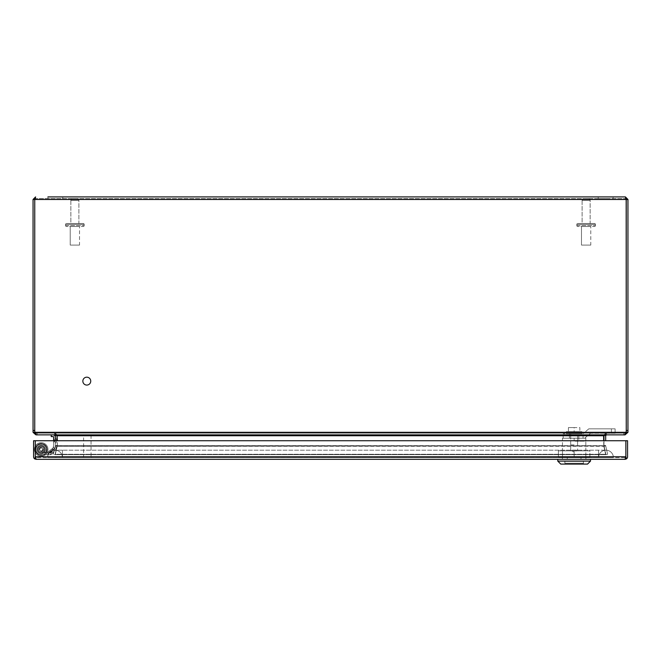 <?xml version="1.0" encoding="UTF-8"?>
<svg xmlns="http://www.w3.org/2000/svg" width="661" height="661" viewBox="0 0 661 661"><rect width="100%" height="100%" fill="white"/><g stroke="black" fill="none" stroke-linecap="round" stroke-linejoin="round"><path stroke-width="0.5" stroke-dasharray="3.31 2.48" d="M588.356 198.614L583.894 198.614A1.785 1.785 0 0 0 582.11 200.399L590.141 200.399L582.11 200.399L590.141 200.399L582.11 200.399L582.11 223.509L590.141 223.509L582.11 223.509L582.11 200.399A1.785 1.785 0 0 1 583.894 198.614L588.356 198.614A1.785 1.785 0 0 1 590.141 200.399L590.141 223.509L582.11 223.509L590.141 223.509L590.141 200.399A1.785 1.785 0 0 0 588.356 198.614L583.894 198.614L588.356 198.614M594.528 223.509L577.722 223.509A0.892 0.892 0 0 0 576.83 224.401L595.421 224.401L576.83 224.401L595.421 224.401L576.83 224.401L576.83 225.591A0.892 0.892 0 0 0 577.722 226.483L594.528 226.483L577.722 226.483A0.892 0.892 0 0 1 576.83 225.591L576.83 224.401A0.892 0.892 0 0 1 577.722 223.509L594.528 223.509A0.892 0.892 0 0 1 595.421 224.401L595.421 225.591A0.892 0.892 0 0 1 594.528 226.483A0.892 0.892 0 0 0 595.421 225.591L595.421 224.401A0.892 0.892 0 0 0 594.528 223.509L577.722 223.509L594.528 223.509M590.777 245.074L581.482 245.074L581.482 226.483L590.777 226.483L581.482 226.483L590.777 226.483L581.482 226.483L581.482 245.074L590.777 245.074L590.777 226.483L590.777 245.074L581.482 245.074L590.777 245.074M77.106 198.614L72.644 198.614A1.785 1.785 0 0 0 70.859 200.399L78.89 200.399L70.859 200.399L78.89 200.399L70.859 200.399L70.859 223.509L78.89 223.509L70.859 223.509L70.859 200.399A1.785 1.785 0 0 1 72.644 198.614L77.106 198.614A1.785 1.785 0 0 1 78.89 200.399L78.89 223.509L70.859 223.509L78.89 223.509L78.89 200.399A1.785 1.785 0 0 0 77.106 198.614L72.644 198.614L77.106 198.614M83.278 223.509L66.472 223.509A0.892 0.892 0 0 0 65.579 224.401L84.17 224.401L65.579 224.401L84.17 224.401L65.579 224.401L65.579 225.591A0.892 0.892 0 0 0 66.472 226.483L83.278 226.483L66.472 226.483A0.892 0.892 0 0 1 65.579 225.591L65.579 224.401A0.892 0.892 0 0 1 66.472 223.509L83.278 223.509A0.892 0.892 0 0 1 84.17 224.401L84.17 225.591A0.892 0.892 0 0 1 83.278 226.483A0.892 0.892 0 0 0 84.17 225.591L84.17 224.401A0.892 0.892 0 0 0 83.278 223.509L66.472 223.509L83.278 223.509M79.518 245.074L70.223 245.074L70.223 226.483L79.518 226.483L70.223 226.483L79.518 226.483L70.223 226.483L70.223 245.074L79.518 245.074L79.518 226.483L79.518 245.074L70.223 245.074L79.518 245.074M54.822 441.391L54.822 440.077A1.694 1.694 0 0 1 53.632 438.466L53.632 443.01L53.632 438.466A1.694 1.694 0 0 0 54.822 440.077L54.822 441.391A1.694 1.694 0 0 0 53.632 443.01A1.694 1.694 0 0 1 54.822 441.391L54.822 440.077A1.694 1.694 0 0 1 53.632 438.466A1.694 1.694 0 0 0 54.822 440.077L54.822 441.391A1.694 1.694 0 0 0 53.632 443.01A1.694 1.694 0 0 1 54.822 441.391L54.822 440.077L54.822 441.391M53.995 449.298L54.293 448.018A1.694 1.694 0 0 1 53.491 446.175L52.475 450.604L53.491 446.175A1.694 1.694 0 0 0 54.293 448.018L53.995 449.298A1.694 1.694 0 0 0 52.475 450.604A1.694 1.694 0 0 1 53.995 449.298L54.293 448.018L53.995 449.298M51.227 434.872L53.012 434.872A2.322 2.322 0 0 1 55.326 437.194A2.322 2.322 0 0 0 53.012 434.872L51.227 434.872L53.012 434.872L51.227 434.872L51.227 436.574L53.012 436.574L51.227 436.574L51.227 434.872L51.227 436.574L53.012 436.574A0.628 0.628 0 0 1 53.632 437.194L53.632 445.473A0.859 0.859 0 0 1 53.615 445.663L52.401 450.909L52.789 449.224L47.98 453.049C46.344 453.049 46.344 453.049 47.98 453.049C46.344 453.049 46.344 453.049 47.98 453.049L49.707 453.049L47.98 453.049C46.344 453.049 46.344 453.049 47.98 453.049C46.344 453.049 46.344 453.049 47.98 453.049L49.707 453.049A2.768 2.768 0 0 0 52.401 450.909L53.615 445.663A0.859 0.859 0 0 0 53.632 445.473L53.632 437.194L53.632 445.473A0.859 0.859 0 0 1 53.615 445.663L52.401 450.909A2.768 2.768 0 0 1 49.707 453.049L41.197 453.049L49.707 453.049L46.708 453.049L53.078 447.984L52.401 450.909L52.789 449.224C53.161 447.629 53.161 447.629 52.789 449.224C53.161 447.629 53.161 447.629 52.789 449.224L53.078 447.984L46.708 453.049L49.707 453.049L52.401 450.909L49.707 453.049A2.768 2.768 0 0 0 52.401 450.909L53.615 445.663A0.859 0.859 0 0 0 53.632 445.473L53.632 440.738M55.16 446.481L54.103 451.058A1.694 1.694 0 0 0 55.631 449.753L55.962 448.323L55.631 449.753A1.694 1.694 0 0 1 54.103 451.058L55.16 446.481A1.694 1.694 0 0 1 55.962 448.323A1.694 1.694 0 0 0 55.16 446.481L54.103 451.058L55.16 446.481M55.326 438.383L55.326 443.085A1.694 1.694 0 0 0 56.516 441.465L56.516 440.003L56.516 441.465A1.694 1.694 0 0 1 55.326 443.085L55.326 438.383A1.694 1.694 0 0 1 56.516 440.003A1.694 1.694 0 0 0 55.326 438.383L55.326 443.085A1.694 1.694 0 0 0 56.516 441.465A1.694 1.694 0 0 1 55.326 443.085L55.326 438.383A1.694 1.694 0 0 1 56.516 440.003A1.694 1.694 0 0 0 55.326 438.383L55.326 443.085L55.326 438.383M54.574 449.05L54.053 451.289A4.462 4.462 0 0 1 49.707 454.743L41.197 454.743A5.296 5.296 0 0 1 36.041 448.249A5.296 5.296 0 0 1 43.543 444.704A5.296 5.296 0 0 1 45.295 452.81L43.981 451.736A3.602 3.602 0 0 0 42.791 446.225A3.602 3.602 0 0 0 37.694 448.629A3.602 3.602 0 0 0 41.197 453.049A3.602 3.602 0 0 1 37.694 448.629A3.602 3.602 0 0 1 42.791 446.225A3.602 3.602 0 0 1 43.981 451.736L45.295 452.81A5.296 5.296 0 0 0 43.543 444.704A5.296 5.296 0 0 0 36.041 448.249A5.296 5.296 0 0 0 41.197 454.743L49.707 454.743A4.462 4.462 0 0 0 54.053 451.289L55.26 446.043A2.561 2.561 0 0 0 55.326 445.473A2.561 2.561 0 0 1 55.26 446.043L54.053 451.289L49.707 454.743L47.41 454.743L49.707 454.743L47.41 454.743L49.707 454.743L54.053 451.289L54.599 448.943L54.053 451.289L49.707 454.743L54.053 451.289A4.462 4.462 0 0 1 49.707 454.743L41.197 454.743A5.296 5.296 0 0 1 36.041 448.249A5.296 5.296 0 0 1 43.543 444.704A5.296 5.296 0 0 1 45.295 452.81A5.296 5.296 0 0 0 43.543 444.704A5.296 5.296 0 0 0 36.041 448.249A5.296 5.296 0 0 0 41.197 454.743L48.162 454.743L41.197 454.743A5.296 5.296 0 0 1 36.041 448.249A5.296 5.296 0 0 1 43.543 444.704A5.296 5.296 0 0 1 45.295 452.81L43.981 451.736A3.602 3.602 0 0 0 42.791 446.225A3.602 3.602 0 0 0 37.694 448.629A3.602 3.602 0 0 0 41.197 453.049L48.162 453.049L41.197 453.049A3.602 3.602 0 0 1 37.694 448.629A3.602 3.602 0 0 1 42.791 446.225A3.602 3.602 0 0 1 43.981 451.736L45.295 452.81A5.296 5.296 0 0 0 43.543 444.704A5.296 5.296 0 0 0 36.041 448.249A5.296 5.296 0 0 0 41.197 454.743L49.707 454.743A4.462 4.462 0 0 0 54.053 451.289L55.26 446.043A2.561 2.561 0 0 0 55.326 445.473L55.326 437.194L55.326 445.473A2.561 2.561 0 0 1 55.26 446.043L54.053 451.289L49.707 454.743L47.295 454.743L54.599 448.943L47.295 454.743L49.707 454.743L47.41 454.743L49.707 454.743L54.053 451.289L54.574 449.05L54.053 451.289L54.574 449.05L47.295 454.743L54.574 449.05M48.162 454.743L48.162 453.049L48.162 454.743L41.197 454.743A5.296 5.296 0 0 1 36.041 448.249A5.296 5.296 0 0 1 43.543 444.704A5.296 5.296 0 0 1 45.295 452.81A5.296 5.296 0 0 0 43.543 444.704A5.296 5.296 0 0 0 36.041 448.249A5.296 5.296 0 0 0 41.197 454.743L48.162 454.743L48.162 453.049L41.197 453.049L49.707 453.049L41.197 453.049A3.602 3.602 0 0 1 37.694 448.629A3.602 3.602 0 0 1 42.791 446.225A3.602 3.602 0 0 1 43.981 451.736L45.295 452.81L43.981 451.736A3.602 3.602 0 0 0 42.791 446.225A3.602 3.602 0 0 0 37.694 448.629A3.602 3.602 0 0 0 41.197 453.049L48.162 453.049L48.162 454.743M46.708 453.049L53.078 447.984L46.708 453.049M53.012 434.872A2.322 2.322 0 0 1 55.326 437.194L55.326 445.473L55.326 437.194M53.632 437.194A0.628 0.628 0 0 0 53.012 436.574M52.401 450.909A2.768 2.768 0 0 1 49.707 453.049L52.401 450.909L52.789 449.224L52.401 450.909L49.707 453.049L52.401 450.909L49.707 453.049L47.98 453.049L49.707 453.049L47.98 453.049L52.789 449.224L52.401 450.909M52.789 449.224C53.161 447.629 53.161 447.629 52.789 449.224C53.161 447.629 53.161 447.629 52.789 449.224L47.98 453.049L52.789 449.224M41.197 453.049A3.602 3.602 0 0 1 37.694 448.629A3.602 3.602 0 0 1 42.791 446.225A3.602 3.602 0 0 1 43.981 451.736A3.602 3.602 0 0 0 42.791 446.225A3.602 3.602 0 0 0 37.694 448.629A3.602 3.602 0 0 0 41.197 453.049A3.569 3.569 0 0 0 44.766 449.447A3.569 3.569 0 0 0 41.197 445.878A3.569 3.569 0 0 1 44.766 449.447A3.569 3.569 0 0 1 41.197 453.016A3.569 3.569 0 0 1 37.627 449.447A3.569 3.569 0 0 1 41.197 445.878A3.569 3.569 0 0 0 37.627 449.447A3.569 3.569 0 0 0 41.197 453.016M43.981 451.736L45.295 452.81L43.981 451.736M49.707 454.743L54.053 451.289L49.707 454.743M55.359 196.912L47.922 196.912L55.359 196.912M55.359 198.614L47.922 198.614L55.359 198.614M605.641 196.912L598.205 196.912L605.641 196.912M605.641 198.614L598.205 198.614L605.641 198.614M627.95 199.473L625.389 196.912L626.248 199.473L627.95 199.473L627.95 432.319L626.256 432.319L626.248 199.473L625.389 198.614L35.611 198.614L625.389 198.614L626.256 199.473L625.389 198.614L625.389 196.912L625.389 198.614L626.248 199.473L34.752 199.473L35.611 196.912L33.05 199.473L33.05 430.485L34.744 430.485A7.436 7.436 0 0 0 34.975 432.319A7.436 7.436 0 0 1 34.752 430.493L34.752 199.473L34.752 430.493L34.744 199.473L33.05 199.473M35.611 196.912L35.611 198.614L34.744 199.473L626.248 199.473L34.752 199.473L35.611 198.614L35.611 196.912M33.05 430.485L33.05 432.319L34.744 432.319L35.611 433.178L34.744 432.319L34.744 430.485A7.436 7.436 0 0 0 34.975 432.319L626.025 432.319L624.984 433.178L626.025 432.319A7.436 7.436 0 0 0 626.248 430.493L626.256 199.473L626.248 430.493A7.436 7.436 0 0 1 626.025 432.319L624.984 434.872L36.016 434.872L34.975 432.319L36.016 433.178L34.975 432.319L626.025 432.319A7.436 7.436 0 0 0 626.248 430.493L626.248 199.473M626.256 432.319L625.389 433.178L606.534 433.178L625.389 433.178L625.389 434.872L627.95 432.319M33.05 432.319L35.611 434.872L35.611 433.178L36.917 433.178L35.611 433.178L35.611 434.608M34.752 430.493L34.752 199.473M625.389 434.872L606.534 434.872L624.984 434.872L624.984 433.178L624.984 434.872L623.86 434.872L624.984 434.872M625.389 433.178L625.389 434.608M36.016 434.872L36.016 433.178L36.016 434.872L623.86 434.872L35.611 434.872M36.016 433.178L624.984 433.178L36.016 433.178M606.534 434.872L606.534 433.178L604.014 435.318L606.534 433.178L606.534 434.872L605.683 435.599A0.859 0.859 0 0 0 605.674 435.739L605.674 440.738M624.984 433.178L623.86 433.178L624.984 433.178M55.309 434.872L57.358 435.599L55.309 433.178L55.309 434.872L55.309 433.178L37.14 433.178L623.86 433.178L605.691 433.178L605.691 434.872L605.691 433.178L55.309 433.178L57.358 435.318L57.358 440.738M603.642 440.738L603.642 435.318L605.691 433.178L603.642 435.318L605.691 434.872M55.317 435.599L54.466 434.872L54.466 433.178L36.917 433.178L54.466 433.178L56.986 435.318L55.317 435.599A0.859 0.859 0 0 1 55.326 435.739L55.326 445.679L57.028 445.522L55.326 445.522L55.326 440.738M56.887 435.335L54.466 433.178L54.466 434.872M604.113 435.335L604.014 435.318A2.561 2.561 0 0 0 603.972 435.739L603.972 445.522L605.674 445.522L603.972 445.522L603.972 440.738M603.997 435.392A2.561 2.561 0 0 1 604.014 435.318L605.683 435.599M57.317 445.679L57.358 435.739L57.21 446.258L57.317 445.679L603.79 445.869L603.642 435.739L603.79 446.258L603.683 445.679L57.317 445.679M57.028 440.738L57.028 435.739A2.561 2.561 0 0 0 56.986 435.318A2.561 2.561 0 0 1 57.003 435.392M605.674 445.679L603.972 445.522L605.674 445.679M55.309 445.869L53.367 454.272L55.309 445.869L56.962 446.258L57.028 445.679L55.326 445.679L57.028 445.679L55.02 454.652L53.367 454.272L55.02 454.652L56.962 446.258L55.309 445.869M607.633 454.272L605.691 445.869L607.633 454.272L605.98 454.652L603.972 445.679L605.98 454.652L607.633 454.272M57.21 445.869L55.268 454.272L605.732 454.272L603.79 445.869L605.732 454.272L55.268 454.272L57.21 445.869L55.268 454.652L57.21 446.258L603.79 445.869L605.732 454.652L55.268 454.652L605.732 454.652L603.79 446.258L57.21 446.258L603.79 445.869L57.21 445.869M605.691 445.869L604.038 446.258L605.691 445.869M83.079 381.124A3.718 3.718 0 0 1 86.798 377.406A3.718 3.718 0 0 1 90.516 381.124A3.718 3.718 0 0 0 86.798 377.406A3.718 3.718 0 0 0 83.079 381.124A3.718 3.718 0 0 0 86.798 384.842A3.718 3.718 0 0 0 90.516 381.124A3.718 3.718 0 0 1 86.798 384.842A3.718 3.718 0 0 1 83.079 381.124M90.978 381.124A4.181 4.181 0 0 0 86.798 376.944A4.181 4.181 0 0 0 82.617 381.124A4.181 4.181 0 0 0 86.798 385.305A4.181 4.181 0 0 0 90.978 381.124A4.181 4.181 0 0 0 86.798 376.944A4.181 4.181 0 0 0 82.617 381.124A4.181 4.181 0 0 0 86.798 385.305A4.181 4.181 0 0 0 90.978 381.124M35.281 449.282A5.916 5.916 0 0 1 41.279 443.531A5.916 5.916 0 0 1 47.121 449.447A5.916 5.916 0 0 0 41.197 443.531A5.916 5.916 0 0 0 35.281 449.447A5.916 5.916 0 0 0 41.197 455.371A5.916 5.916 0 0 0 47.121 449.447A5.916 5.916 0 0 1 41.197 455.371A5.916 5.916 0 0 1 35.281 449.447A5.916 5.916 0 0 0 41.197 455.371A5.916 5.916 0 0 0 47.121 449.447A5.916 5.916 0 0 1 41.197 455.371A5.916 5.916 0 0 1 35.281 449.447A5.916 5.916 0 0 0 41.197 455.371A5.916 5.916 0 0 0 47.121 449.447A5.916 5.916 0 0 0 41.197 443.531A5.916 5.916 0 0 0 35.281 449.447A5.916 5.916 0 0 1 41.197 443.531A5.916 5.916 0 0 1 47.121 449.447A5.916 5.916 0 0 0 41.197 443.531A5.916 5.916 0 0 0 35.281 449.447A5.916 5.916 0 0 1 41.197 443.531A5.916 5.916 0 0 1 47.121 449.447A5.916 5.916 0 0 1 41.279 455.371A5.916 5.916 0 0 1 35.281 449.62M47.964 449.447A6.767 6.767 0 0 0 35.281 446.167A6.767 6.767 0 0 0 34.43 449.447A6.767 6.767 0 0 1 41.197 442.68A6.767 6.767 0 0 1 47.964 449.447A6.767 6.767 0 0 0 41.197 442.68A6.767 6.767 0 0 0 34.43 449.447A6.767 6.767 0 0 1 41.197 442.68A6.767 6.767 0 0 1 47.964 449.447A6.767 6.767 0 0 1 41.197 456.214A6.767 6.767 0 0 1 34.43 449.447A6.767 6.767 0 0 0 42.899 455.999A6.767 6.767 0 0 0 47.964 449.447A6.767 6.767 0 0 1 41.197 456.214A6.767 6.767 0 0 1 34.43 449.447A6.767 6.767 0 0 0 41.197 456.214A6.767 6.767 0 0 0 47.964 449.447A6.767 6.767 0 0 1 41.197 456.214A6.767 6.767 0 0 1 34.43 449.447A6.767 6.767 0 0 0 41.197 456.214A6.767 6.767 0 0 0 47.964 449.447A6.767 6.767 0 0 1 41.197 456.214A6.767 6.767 0 0 1 34.43 449.447A6.767 6.767 0 0 0 42.899 455.999A6.767 6.767 0 0 0 47.964 449.447M37.627 449.447A3.569 3.569 0 0 1 41.197 445.878A3.569 3.569 0 0 1 44.766 449.447A3.569 3.569 0 0 0 41.197 445.878A3.569 3.569 0 0 0 37.627 449.447A3.569 3.569 0 0 0 41.197 453.016A3.569 3.569 0 0 0 44.766 449.447A3.569 3.569 0 0 1 41.197 453.016A3.569 3.569 0 0 1 37.627 449.447M41.197 455.371A5.916 5.916 0 0 0 47.121 449.447A5.916 5.916 0 0 0 41.197 443.531A5.916 5.916 0 0 1 47.121 449.447A5.916 5.916 0 0 1 41.197 455.371A5.916 5.916 0 0 0 47.121 449.447A5.916 5.916 0 0 0 41.197 443.531A5.916 5.916 0 0 1 47.121 449.447A5.916 5.916 0 0 1 41.197 455.371A5.916 5.916 0 0 1 35.281 449.447A5.916 5.916 0 0 1 41.197 443.531A5.916 5.916 0 0 0 35.281 449.447A5.916 5.916 0 0 0 41.197 455.371A5.916 5.916 0 0 1 35.281 449.447A5.916 5.916 0 0 1 41.197 443.531A5.916 5.916 0 0 0 35.281 449.447A5.916 5.916 0 0 0 41.197 455.371A5.916 5.916 0 0 1 35.281 449.447A5.916 5.916 0 0 1 41.197 443.531A5.916 5.916 0 0 0 35.281 449.447A5.916 5.916 0 0 0 41.197 455.371A5.916 5.916 0 0 0 47.121 449.447A5.916 5.916 0 0 0 41.197 443.531A5.916 5.916 0 0 1 47.121 449.447A5.916 5.916 0 0 1 41.197 455.371M41.197 456.214A6.767 6.767 0 0 0 47.964 449.447A6.767 6.767 0 0 0 41.197 442.68A6.767 6.767 0 0 1 47.964 449.447A6.767 6.767 0 0 1 41.197 456.214A6.767 6.767 0 0 0 47.964 449.447A6.767 6.767 0 0 0 41.197 442.68A6.767 6.767 0 0 1 47.964 449.447A6.767 6.767 0 0 1 41.197 456.214A6.767 6.767 0 0 1 34.43 449.447A6.767 6.767 0 0 1 41.197 442.68A6.767 6.767 0 0 0 34.43 449.447A6.767 6.767 0 0 0 41.197 456.214A6.767 6.767 0 0 1 34.43 449.447A6.767 6.767 0 0 1 41.197 442.68A6.767 6.767 0 0 0 34.43 449.447A6.767 6.767 0 0 0 41.197 456.214A6.767 6.767 0 0 1 34.43 449.447A6.767 6.767 0 0 1 41.197 442.68A6.767 6.767 0 0 0 34.43 449.447A6.767 6.767 0 0 0 41.197 456.214A6.767 6.767 0 0 1 34.43 449.447A6.767 6.767 0 0 1 41.197 442.68A6.767 6.767 0 0 0 34.43 449.447A6.767 6.767 0 0 0 41.197 456.214M83.617 435.318L91.053 435.318L83.617 435.318L83.617 456.701L91.053 456.701L83.617 456.701M91.053 435.318L91.053 456.701M91.515 456.701L83.154 456.701L91.515 456.701L91.515 457.627L83.154 457.627L91.515 457.627M83.154 456.701L83.154 457.627M625.009 457.627L36.14 457.627L625.009 457.627L625.868 456.768L625.009 457.627L625.868 456.768L625.009 457.627L625.009 459.329L626.413 458.908A2.561 2.561 0 0 0 627.562 456.768L627.562 440.738L35.281 440.738L35.281 456.768L36.14 457.627L35.281 456.768L36.14 457.627L35.281 456.768L35.281 440.738L35.281 458.908L35.281 456.768L35.281 458.081L36.132 459.329L625.009 459.329L625.868 458.908L625.868 440.738L625.868 458.908L625.868 458.081L625.009 459.329L625.009 457.627L625.009 459.329L625.009 457.627L625.009 459.329L625.868 458.081L625.017 459.329L625.009 457.627M567.27 457.627L581.011 457.627L562.379 457.627L567.27 457.627L567.27 459.329L585.902 459.329L585.902 457.627L581.011 457.627L585.902 457.627L585.902 459.329L562.379 459.329L567.27 459.329L567.27 457.247L585.902 457.247L567.27 457.247L567.27 459.329L581.011 459.329L581.011 457.247L581.011 459.329L585.902 459.329L585.902 457.247L585.902 459.329L562.379 459.329L562.379 457.247L562.379 459.329L567.27 459.329L567.27 457.627M36.132 459.329L35.281 458.081L36.132 459.329L36.14 457.627L36.14 459.329L36.14 457.627L36.14 459.329L36.14 457.627L36.14 459.329L35.281 458.908L35.281 440.738L625.868 440.738L33.587 440.738L33.587 456.768A2.561 2.561 0 0 0 34.736 458.908L35.281 458.081L36.14 459.329L34.736 458.908M581.011 457.627L581.011 459.329L581.011 457.627M562.379 457.627L562.379 459.329L562.379 457.627M626.413 458.908L625.868 458.081L625.017 459.329M41.197 452.81A3.363 3.363 0 0 0 44.56 449.447A3.363 3.363 0 0 0 41.197 446.092A3.363 3.363 0 0 1 44.56 449.447A3.363 3.363 0 0 1 41.197 452.81A3.363 3.363 0 0 1 37.842 449.447A3.363 3.363 0 0 1 41.197 446.092A3.363 3.363 0 0 0 37.842 449.447A3.363 3.363 0 0 0 41.197 452.81A3.363 3.363 0 0 0 44.56 449.447A3.363 3.363 0 0 0 41.197 446.092A3.363 3.363 0 0 1 44.56 449.447A3.363 3.363 0 0 1 41.197 452.81A3.363 3.363 0 0 1 37.842 449.447A3.363 3.363 0 0 1 41.197 446.092A3.363 3.363 0 0 0 37.842 449.447A3.363 3.363 0 0 0 41.197 452.81M41.197 451.323A1.876 1.876 0 0 0 43.072 449.447A1.876 1.876 0 0 0 41.197 447.58A1.876 1.876 0 0 0 39.33 449.447A1.876 1.876 0 0 0 41.197 451.323A1.876 1.876 0 0 0 43.072 449.447A1.876 1.876 0 0 0 41.197 447.58A1.876 1.876 0 0 0 39.33 449.447A1.876 1.876 0 0 0 41.197 451.323M41.197 455.041A5.594 5.594 0 0 0 46.791 449.447A5.594 5.594 0 0 0 41.197 443.862A5.594 5.594 0 0 0 35.611 449.447A5.594 5.594 0 0 0 41.197 455.041A5.594 5.594 0 0 0 46.791 449.447A5.594 5.594 0 0 0 41.197 443.862A5.594 5.594 0 0 0 35.611 449.447A5.594 5.594 0 0 0 41.197 455.041M41.197 447.96A1.487 1.487 0 0 1 42.684 449.447A1.487 1.487 0 0 1 41.197 450.934A1.487 1.487 0 0 1 39.71 449.447A1.487 1.487 0 0 1 41.197 447.96A1.487 1.487 0 0 1 42.684 449.447A1.487 1.487 0 0 1 41.197 450.934A1.487 1.487 0 0 1 39.71 449.447A1.487 1.487 0 0 1 41.197 447.96M585.82 438.21L585.82 441.184L578.829 441.184L578.829 435.235L569.46 435.235L569.46 438.21L578.829 438.21L578.829 441.184L574.145 441.184L585.82 441.184L585.82 457.247L562.47 457.247L585.82 457.247L562.47 457.247L585.82 457.247L585.82 450.852L562.47 450.852L562.47 457.247L562.47 438.21L574.145 438.21L574.145 441.184L574.145 438.21L569.46 438.21L585.82 438.21L562.47 438.21M570.691 435.235L570.691 450.108L577.59 450.108L570.691 450.108L574.145 452.182L577.59 450.108L577.59 435.235L570.691 435.235L577.59 435.235M557.785 459.329L590.504 459.329L557.785 459.329M590.504 461.114L557.785 461.114M587.53 464.088L560.759 464.088M564.849 461.411L564.849 463.196L583.44 463.196L564.849 463.196L564.849 464.088L583.44 464.088L564.849 464.088M583.44 463.196L583.44 464.088M564.891 461.411L564.891 463.196L583.39 463.196L564.849 463.196L564.891 461.411L583.432 461.411L583.432 463.196L583.39 461.411L564.891 461.411M578.829 438.21L578.829 435.235L569.46 435.235L569.46 438.21L569.46 433.748L578.829 433.748L569.46 433.748L569.46 438.21L578.829 438.21L578.829 433.748L578.829 438.21M588.802 428.84L615.118 428.84L588.802 428.84L583.068 433.748L588.802 428.84M611.4 433.302L615.118 433.302L615.118 428.84L615.118 433.302L590.455 433.302L584.712 438.21L583.068 438.21L583.068 433.748L563.147 433.748L574.145 433.748L570.691 433.748L570.707 438.21L584.712 438.21L590.455 433.302L611.4 433.302L611.4 428.84L611.4 433.302M583.068 438.21L583.068 433.748L570.707 433.748L570.707 438.21L563.147 438.21L583.068 438.21M574.145 444.903L570.691 444.903L574.145 444.903M574.145 431.666L566.337 431.666L581.953 431.666L568.419 431.666L574.145 431.666L574.145 427.584L579.871 427.584L579.871 431.666L579.871 427.584L574.145 427.584L574.145 431.666M574.145 433.748L566.337 433.748L574.145 433.748M568.419 427.584L574.145 427.584L568.419 427.584L568.419 431.666L568.419 427.584M562.47 450.852L585.82 450.852M589.909 457.247L558.38 457.247L589.909 457.247L589.909 450.852L574.145 450.852L589.909 450.852L589.909 457.247M558.38 450.852L574.145 450.852L558.38 450.852L558.38 457.247L558.38 450.852M574.145 457.247L574.145 450.852L574.145 457.247M41.197 445.109A4.346 4.346 0 0 1 45.543 449.447A4.346 4.346 0 0 1 41.197 453.793A4.346 4.346 0 0 0 45.543 449.447A4.346 4.346 0 0 0 41.197 445.109A4.346 4.346 0 0 0 36.859 449.447A4.346 4.346 0 0 0 41.197 453.793A4.346 4.346 0 0 1 36.859 449.447A4.346 4.346 0 0 1 41.197 445.109A4.346 4.346 0 0 1 45.543 449.447A4.346 4.346 0 0 1 41.197 453.793A4.346 4.346 0 0 0 45.543 449.447A4.346 4.346 0 0 0 41.197 445.109A4.346 4.346 0 0 0 36.859 449.447A4.346 4.346 0 0 0 41.197 453.793A4.346 4.346 0 0 1 36.859 449.447A4.346 4.346 0 0 1 41.197 445.109A4.346 4.346 0 0 0 36.859 449.447A4.346 4.346 0 0 0 41.197 453.793A4.346 4.346 0 0 0 45.543 449.447A4.346 4.346 0 0 0 41.197 445.109A4.346 4.346 0 0 0 36.859 449.447A4.346 4.346 0 0 0 41.197 453.793A4.346 4.346 0 0 0 45.543 449.447A4.346 4.346 0 0 0 41.197 445.109M41.197 452.008A2.561 2.561 0 0 1 38.644 449.447A2.561 2.561 0 0 1 41.197 446.894A2.561 2.561 0 0 0 38.644 449.447A2.561 2.561 0 0 0 41.197 452.008A2.561 2.561 0 0 0 43.758 449.447A2.561 2.561 0 0 0 41.197 446.894A2.561 2.561 0 0 1 43.758 449.447A2.561 2.561 0 0 1 41.197 452.008A2.561 2.561 0 0 1 38.644 449.447A2.561 2.561 0 0 1 41.197 446.894A2.561 2.561 0 0 0 38.644 449.447A2.561 2.561 0 0 0 41.197 452.008A2.561 2.561 0 0 0 43.758 449.447A2.561 2.561 0 0 0 41.197 446.894A2.561 2.561 0 0 1 43.758 449.447A2.561 2.561 0 0 1 41.197 452.008A2.561 2.561 0 0 0 43.758 449.447A2.561 2.561 0 0 0 41.197 446.894A2.561 2.561 0 0 0 38.644 449.447A2.561 2.561 0 0 0 41.197 452.008A2.561 2.561 0 0 0 43.758 449.447A2.561 2.561 0 0 0 41.197 446.894A2.561 2.561 0 0 0 38.644 449.447A2.561 2.561 0 0 0 41.197 452.008M598.535 450.191L62.465 450.191L62.465 457.627L47.592 457.627A7.436 7.436 0 0 1 55.028 450.191A7.436 7.436 0 0 1 62.465 457.627A7.436 7.436 0 0 0 55.028 450.191A7.436 7.436 0 0 0 47.592 457.627L598.535 457.627A7.436 7.436 0 0 1 605.972 450.191A7.436 7.436 0 0 1 613.408 457.627L598.535 457.627L613.408 457.627A7.436 7.436 0 0 0 605.972 450.191A7.436 7.436 0 0 0 598.535 457.627L47.625 457.602L598.56 457.602L62.465 457.602L62.465 450.191L62.465 457.627L62.465 450.191L55.028 450.191L598.535 450.191L598.535 457.627L598.535 450.191L598.535 457.627L598.535 450.191L605.972 450.191L598.535 450.191M613.375 457.602L62.465 457.569L613.375 457.602M62.465 457.569L598.535 457.511L62.465 457.569M598.56 457.569L613.375 457.569L598.56 457.569M62.44 457.602L55.028 457.511L62.44 457.602M576.83 225.591L595.421 225.591L576.83 225.591M65.579 225.591L84.17 225.591L65.579 225.591M626.256 430.485L627.95 430.485M626.025 432.319L34.975 432.319M624.083 434.872L624.083 433.178L624.083 434.872M623.86 433.178L623.86 434.872L623.86 433.178M37.14 434.872L37.14 433.178L37.14 434.872M57.358 435.739L603.642 435.739M36.917 433.178L36.917 434.872L36.917 433.178M625.868 456.768L35.281 456.768M615.118 428.84L615.118 433.302M47.922 198.614L47.922 196.912L47.922 198.614M598.205 198.614L598.205 196.912L598.205 198.614M62.795 198.614L62.795 196.912L62.795 198.614M613.077 198.614L613.077 196.912L613.077 198.614M583.432 461.411L583.432 463.196M563.147 438.21L563.147 433.748M570.691 444.903L570.691 433.748M566.337 431.666L566.337 433.748M577.59 444.903L577.59 433.748M581.953 431.666L581.953 433.748"/><path stroke-width="0.99" d="M51.227 434.872L51.227 436.574L53.012 436.574A0.628 0.628 0 0 1 53.632 437.194L53.632 440.738M53.012 436.574A0.628 0.628 0 0 1 53.632 437.194M55.326 437.194A2.322 2.322 0 0 0 53.012 434.872M47.922 196.912L625.389 196.912L47.922 196.912M625.389 196.912L627.95 199.473L626.256 199.473L625.389 196.912M35.091 433.005L34.975 432.319A7.436 7.436 0 0 1 34.752 430.493L33.05 430.485L33.05 199.473L35.611 196.912L34.826 199.11M626.174 199.11L626.248 430.493A7.436 7.436 0 0 1 626.025 432.319L34.975 432.319L36.016 434.872L624.984 434.872L626.025 432.319M627.95 430.485L626.256 430.485L626.256 432.319L627.95 432.319L627.95 199.473M33.05 430.485L33.05 432.319L34.744 432.319L34.752 199.473L626.248 199.473L626.256 430.485M33.05 199.473L34.744 199.473L34.744 430.485M627.95 432.319L624.984 434.872M35.611 434.608L33.05 432.319M626.256 432.319L625.389 433.178M35.611 433.178L34.744 432.319M606.534 434.872L605.683 435.599A0.859 0.859 0 0 0 605.674 435.739L605.674 440.738M57.028 440.738L57.028 435.739A2.561 2.561 0 0 0 57.003 435.392L57.358 440.738M605.691 434.872L603.997 435.392A2.561 2.561 0 0 0 603.972 435.739L603.972 440.738M54.466 434.872L55.317 435.599L56.887 435.335M55.326 440.738L55.326 435.739A0.859 0.859 0 0 0 55.317 435.599M57.358 435.599L55.309 434.872M603.642 440.738L603.642 435.599M605.683 435.599L604.113 435.335M625.868 456.842L625.868 458.908L625.017 459.329L36.14 459.329L34.736 458.908L35.281 456.834M625.017 459.329L626.413 458.908A2.561 2.561 0 0 0 627.562 456.768L627.562 440.738L625.868 440.738L625.868 456.768L625.868 440.738L35.281 440.738L35.281 456.768L35.281 440.738L33.587 440.738L33.587 456.768A2.561 2.561 0 0 0 34.736 458.908M626.413 458.908L625.868 456.768L35.281 456.768L35.281 458.908L36.14 459.329M590.504 459.329L590.504 461.114L587.53 464.088L560.759 464.088L557.785 461.114L590.504 461.114M557.785 459.329L557.785 461.114M603.642 435.739L57.358 435.739"/></g></svg>
